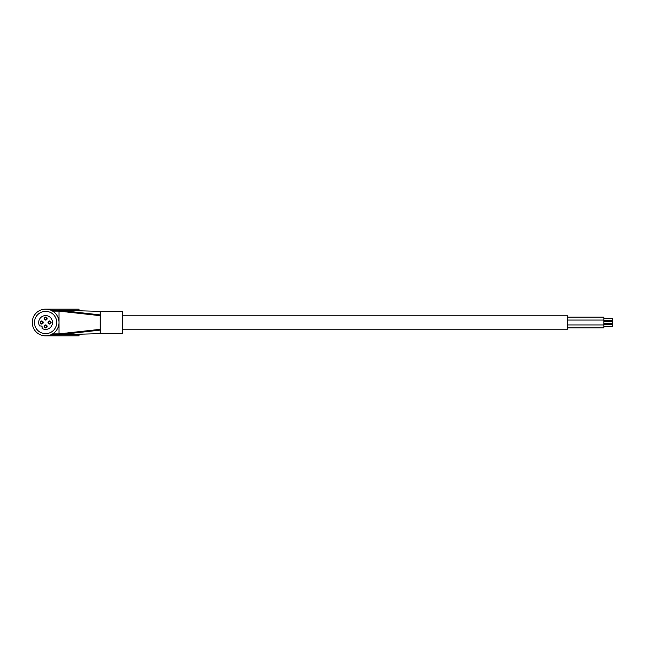 <?xml version="1.0" encoding="UTF-8"?>
<svg xmlns="http://www.w3.org/2000/svg" width="645" height="645" viewBox="0 0 645 645"><rect width="100%" height="100%" fill="white"/><g stroke="black" fill="none" stroke-linecap="round" stroke-linejoin="round"><path stroke-width="0.97" d="M58.993 322.5A13.368 13.368 0 0 1 45.618 335.868A13.368 13.368 0 0 1 32.25 322.5A13.368 13.368 0 0 1 45.618 309.132A13.368 13.368 0 0 1 58.993 322.5M56.76 322.5A11.142 11.142 0 0 1 45.618 333.642A11.142 11.142 0 0 1 34.475 322.5A11.142 11.142 0 0 1 45.618 311.358A11.142 11.142 0 0 1 56.76 322.5M42.151 327.079L42.151 328.474A6.91 6.91 0 0 0 52.422 323.701A6.91 6.91 0 0 0 44.416 315.695A6.91 6.91 0 0 0 39.643 325.967L41.038 325.967A1.113 1.113 0 0 1 42.151 327.079M45.618 335.868L79.045 335.868L79.045 334.215L58.993 334.755L58.993 311.132L100.217 315.671L100.217 311.358L79.045 310.785L79.045 309.132L45.618 309.132M79.045 310.785L50.963 310.245M50.963 334.755L58.993 334.755L100.217 330.095L100.217 333.642L122.502 333.642L122.502 311.358L100.217 311.358M52.664 311.132L58.993 311.132L58.993 310.245L100.217 314.905M100.217 315.671L100.217 330.095L100.217 329.337L58.993 333.868L52.664 333.868M41.683 324.016A1.516 1.516 0 0 0 43.199 322.5A1.516 1.516 0 0 0 41.683 320.984A1.516 1.516 0 0 0 40.167 322.5A1.516 1.516 0 0 0 41.683 324.016M44.102 318.557A1.516 1.516 0 0 0 45.618 320.073A1.516 1.516 0 0 0 47.133 318.557A1.516 1.516 0 0 0 45.618 317.042A1.516 1.516 0 0 0 44.102 318.557M48.044 322.5A1.516 1.516 0 0 0 49.56 324.016A1.516 1.516 0 0 0 51.076 322.5A1.516 1.516 0 0 0 49.56 320.984A1.516 1.516 0 0 0 48.044 322.5M44.102 326.443A1.516 1.516 0 0 0 45.618 327.958A1.516 1.516 0 0 0 47.133 326.443A1.516 1.516 0 0 0 45.618 324.927A1.516 1.516 0 0 0 44.102 326.443M41.683 323.572A1.072 1.072 0 0 0 42.747 322.5A1.072 1.072 0 0 0 41.683 321.428A1.072 1.072 0 0 0 40.611 322.5A1.072 1.072 0 0 0 41.683 323.572M44.553 318.557A1.072 1.072 0 0 0 45.618 319.63A1.072 1.072 0 0 0 46.69 318.557A1.072 1.072 0 0 0 45.618 317.493A1.072 1.072 0 0 0 44.553 318.557M48.488 322.5A1.072 1.072 0 0 0 49.56 323.572A1.072 1.072 0 0 0 50.633 322.5A1.072 1.072 0 0 0 49.56 321.428A1.072 1.072 0 0 0 48.488 322.5M44.553 326.443A1.072 1.072 0 0 0 45.618 327.507A1.072 1.072 0 0 0 46.69 326.443A1.072 1.072 0 0 0 45.618 325.37A1.072 1.072 0 0 0 44.553 326.443M122.502 315.816L567.737 315.816L567.737 329.184L122.502 329.184M567.737 317.155L603.833 317.155L603.833 327.845L567.737 327.845M603.833 323.443L612.75 323.443L612.75 321.557L603.833 321.557M603.833 326.338L612.75 326.338L612.75 324.451L603.833 324.451M603.833 320.549L612.75 320.549L612.75 318.662L603.833 318.662M79.045 334.215L100.217 333.642M567.737 324.951L603.833 324.951M567.737 320.049L603.833 320.049"/></g></svg>
